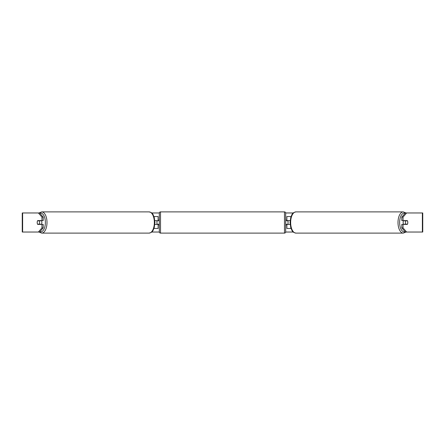 <?xml version="1.0" encoding="UTF-8"?>
<svg xmlns="http://www.w3.org/2000/svg" width="445" height="445" viewBox="0 0 445 445"><rect width="100%" height="100%" fill="white"/><g stroke="black" fill="none" stroke-linecap="round" stroke-linejoin="round"><path stroke-width="0.67" d="M158.136 220.831L154.854 220.592M158.136 220.592L158.136 216.543L153.97 216.543M153.97 228.457L158.136 228.457L158.136 224.169M156.94 224.408L156.94 220.592M154.854 224.408L158.136 224.408M291.03 216.543L286.864 216.543L286.864 220.592L290.146 220.592M291.03 228.457L286.864 228.457L286.864 224.169M288.06 224.408L286.63 224.169L286.63 224.886L285.673 224.886M288.06 224.169L288.06 220.592M290.146 224.408L286.864 224.408M403.626 224.408A2.386 1.19 -90 0 1 403.148 222.5A2.386 1.19 -90 0 1 403.626 220.592M405.423 222.5A2.386 1.19 -90 0 1 405.762 220.831L407.464 220.831A2.386 1.19 -90 0 1 407.804 222.5A2.386 1.19 -90 0 1 407.464 224.169L405.762 224.169A2.386 1.19 -90 0 1 405.423 222.5M404.449 220.592A2.386 1.19 -90 0 0 404.316 220.831L405.762 220.831M404.449 224.408A2.386 1.19 -90 0 1 404.316 224.169L405.762 224.169M43.204 217.093L43.204 220.592L37.675 220.592A2.386 1.19 -90 0 0 37.196 222.5A2.386 1.19 -90 0 0 37.675 224.408L43.204 224.408L43.204 227.907L39.627 232.034L22.25 232.034L22.25 212.966L39.627 212.966L43.204 217.093L41.964 217.093L38.387 212.966M151.706 212.966L159.332 212.966M285.668 212.966L293.294 212.966M151.706 232.034L159.332 232.034M285.668 232.034L293.294 232.034M406.613 232.034L422.75 232.034L422.75 212.966L406.613 212.966L403.036 217.093L401.796 217.093L401.796 220.592L407.325 220.592A2.386 1.19 -90 0 1 407.325 224.408L403.036 224.408L403.036 227.907L406.613 232.034L405.373 232.034L401.796 227.907L401.796 224.408L403.036 224.408M403.036 220.592L403.036 217.093M401.796 227.907L403.036 227.907M401.796 217.093L405.373 212.966L406.613 212.966M41.964 220.592L41.964 217.093M38.387 232.034L41.964 227.907L41.964 224.408M41.964 227.907L43.204 227.907M22.25 232.034L22.25 212.966M422.75 232.034L422.75 212.966M41.374 224.408A2.386 1.19 -90 0 0 41.852 222.5A2.386 1.19 -90 0 0 41.374 220.592M39.238 224.169A2.386 1.19 -90 0 0 39.577 222.5A2.386 1.19 -90 0 0 39.238 220.831L37.536 220.831A2.386 1.19 -90 0 0 37.196 222.5A2.386 1.19 -90 0 0 37.536 224.169L40.684 224.169A2.386 1.19 -90 0 1 40.551 224.408M39.238 220.831L40.684 220.831A2.386 1.19 -90 0 0 40.551 220.592M160.517 211.892A1.19 1.19 0 0 0 159.327 213.083L159.327 231.917A1.19 1.19 0 0 0 160.517 233.108L284.483 233.108A1.19 1.19 0 0 0 285.673 231.917L285.673 213.083A1.19 1.19 0 0 0 284.483 211.892L160.517 211.892L160.517 233.108M159.327 220.114L158.37 220.114L158.37 220.831L156.94 220.831M156.94 224.169L158.37 224.169L158.37 224.886L159.327 224.886M288.06 220.831L286.63 220.831L286.63 220.114L285.673 220.114M403.309 233.108L295.953 233.108A10.608 5.307 -90 0 1 290.646 222.5A10.608 5.307 -90 0 1 295.953 211.892L403.309 211.892A10.608 5.307 90 0 0 398.002 222.5A10.608 5.307 90 0 0 403.309 233.108L405.968 232.034M405.15 231.778A9.417 4.706 -90 0 1 399.632 222.5A9.417 4.706 -90 0 1 405.15 213.222M422.366 232.034L422.366 212.966M22.634 232.034L22.634 212.966M149.047 211.892C153.392 212.899 152.785 214.59 154.198 217.216L154.949 222.5L154.198 227.784C152.785 230.41 153.392 232.101 149.047 233.108A10.608 5.307 -90 0 0 154.354 222.5A10.608 5.307 -90 0 0 149.047 211.892L41.691 211.892A10.608 5.307 90 0 1 46.998 222.5A10.608 5.307 90 0 1 41.691 233.108L39.032 232.034M39.85 231.778A9.417 4.706 -90 0 0 45.368 222.5A9.417 4.706 -90 0 0 39.85 213.222M284.483 233.108L284.483 211.892M403.309 211.892L405.968 212.966M295.953 211.892C291.608 212.899 292.215 214.59 290.802 217.216L290.051 222.5L290.802 227.784C292.215 230.41 291.608 232.101 295.953 233.108M149.047 233.108L41.691 233.108M41.691 211.892L39.032 212.966"/></g></svg>
